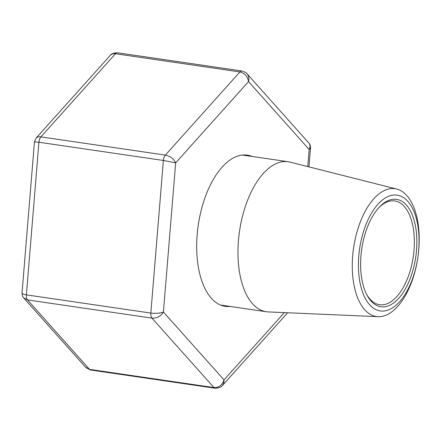 <?xml version="1.0" encoding="UTF-8"?>
<svg xmlns="http://www.w3.org/2000/svg" width="441" height="441" viewBox="0 0 441 441"><rect width="100%" height="100%" fill="white"/><g stroke="black" fill="none" stroke-linecap="round" stroke-linejoin="round"><path stroke-width="0.66" d="M380.473 316.599A64.579 32.485 -81.7 0 1 378.047 316.666A64.579 32.485 -81.7 0 1 353.588 247.908A64.579 32.485 -81.7 0 1 396.724 189.046A64.579 32.485 -81.7 0 1 418.2 254.959A64.579 32.485 -81.7 0 1 380.473 316.599M378.047 316.666L268.227 311.919A75.791 38.13 -81.7 0 1 266.27 311.732A75.791 38.13 -81.7 0 1 239.518 231.216A75.791 38.13 -81.7 0 1 288.221 161.742A75.791 38.13 -81.7 0 1 290.145 162.128L396.724 189.046M383.957 311.026A58.515 29.437 -81.7 0 1 365.165 226.668A58.515 29.437 -81.7 0 1 417.054 221.459A58.515 29.437 -81.7 0 1 383.957 311.026M384.304 306.82A54.271 27.303 -81.7 0 1 366.614 294.412A54.271 27.303 -81.7 0 1 379.392 207.088A54.271 27.303 -81.7 0 1 416.745 237.153A54.271 27.303 -81.7 0 1 384.304 306.82M378.769 207.766A52.451 26.388 -81.7 0 1 394.767 200.931A52.451 26.388 -81.7 0 1 413.702 253.388A52.451 26.388 -81.7 0 1 382.898 304.792A52.451 26.388 -81.7 0 1 379.574 304.72A52.451 26.388 -81.7 0 1 366.206 293.585M230.092 306.44A76.398 38.433 -81.7 0 1 225.219 306.341A76.398 38.433 -81.7 0 1 197.171 234.667A76.398 38.433 -81.7 0 1 247.346 155.149A76.398 38.433 -81.7 0 1 252.037 156.45M307.752 166.571L309.158 149.471L310.519 148.11M85.593 367.248L89.534 369.371L213.979 387.584C218.83 387.738 222.176 385.175 224.022 379.894L284.346 312.614M246.966 73.741L308.772 142.956C310.232 144.753 310.359 146.925 309.158 149.471L248.548 81.596C247.566 76.365 244.694 73.145 239.926 71.938L115.487 53.73C113.304 53.449 111.523 54.045 110.14 55.516C111.231 53.819 113.679 52.909 117.488 52.777L241.933 70.99C245.185 72.115 246.866 73.035 246.977 73.757L246.569 73.333M23.61 297.818L27.513 299.913A6.064 3.048 98.3 0 1 26.388 294.869C23.544 294.417 22.1 293.728 22.05 292.802L34.459 141.892L38.935 142.25L26.388 294.869L150.833 313.077A6.064 3.048 98.3 0 0 151.958 318.126L213.979 387.584A6.064 3.048 98.3 0 0 215.081 388.223C218.89 388.091 221.338 387.181 222.424 385.484L223.769 382.997L224.022 379.894L163.407 312.019C160.711 316.34 156.891 318.38 151.958 318.126L27.513 299.913L89.534 369.371A6.064 3.048 98.3 0 0 90.637 370.01L86.001 367.667M117.477 52.777A6.064 3.048 98.3 0 0 115.487 53.73L40.914 136.892C38.742 136.605 37.138 137.008 36.096 138.099L34.464 141.892M110.14 55.516L36.074 138.121M241.922 70.984A6.064 3.048 98.3 0 0 239.926 71.938L165.358 155.1A6.064 3.048 98.3 0 0 163.379 160.463L150.833 313.077C155.838 313.634 160.028 313.281 163.407 312.019L175.672 162.867L163.379 160.463L38.935 142.25A6.064 3.048 98.3 0 1 40.914 136.892L165.358 155.1C170.226 156.191 173.666 158.782 175.672 162.867L248.548 81.596C249.259 78.487 248.735 75.874 246.977 73.752M288.221 161.742L242.478 155.05M266.27 311.732L220.528 305.04M308.981 166.885L310.514 148.204C310.37 144.378 309.56 144.108 308.766 142.956M222.424 385.484L287.637 312.757M215.081 388.223L90.637 370.01M85.604 367.259L23.82 298.066M22.056 292.802C22.199 296.622 23.004 296.898 23.803 298.044"/></g></svg>
